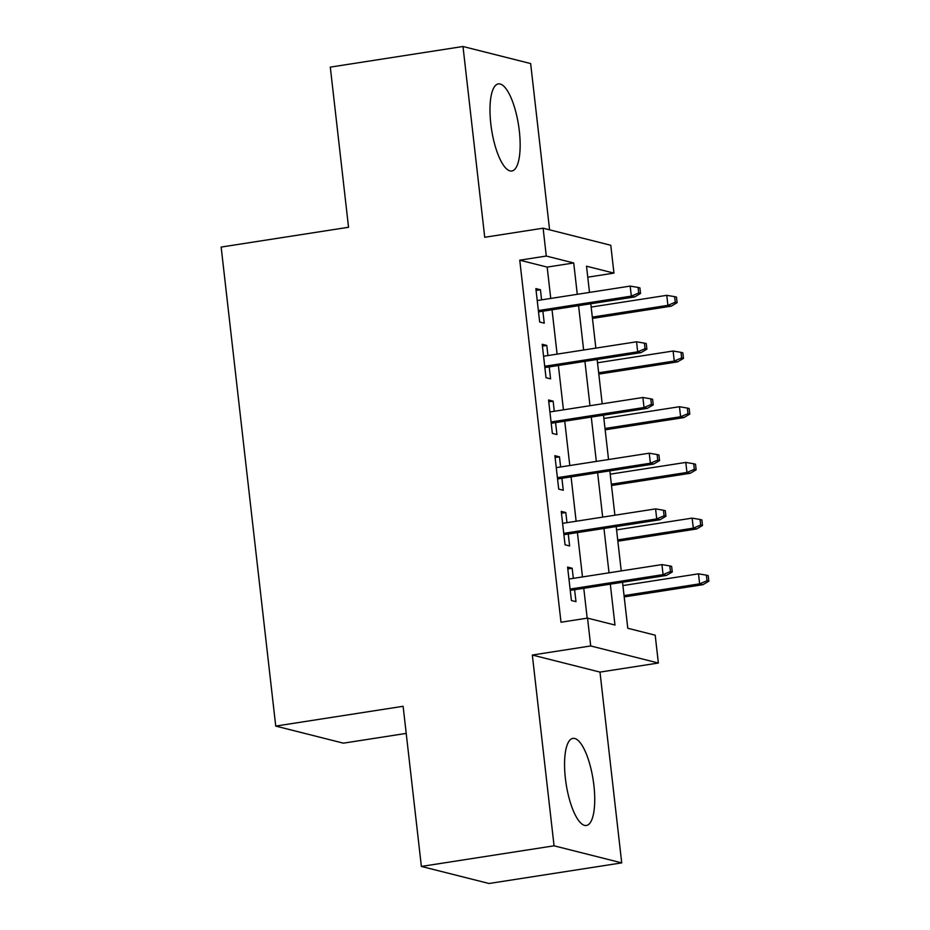 <?xml version="1.0" encoding="UTF-8"?>
<svg xmlns="http://www.w3.org/2000/svg" width="930" height="930" viewBox="0 0 930 930"><rect width="100%" height="100%" fill="white"/><g stroke="black" fill="none" stroke-linecap="round" stroke-linejoin="round"><path stroke-width="1.4" d="M593.91 785.525A44.07 13.659 81.2 0 0 572.88 738.385A44.07 13.659 81.2 0 0 565.382 778.329A44.07 13.659 81.2 0 0 586.412 825.48A44.07 13.659 81.2 0 0 593.91 785.525M519.335 131.049A44.07 13.659 81.2 0 0 498.306 83.898A44.07 13.659 81.2 0 0 490.808 123.853A44.07 13.659 81.2 0 0 511.837 170.992A44.07 13.659 81.2 0 0 519.335 131.049M622.53 582.261L627.773 628.262L655.197 635.178L658.37 663.032L590.713 645.955L587.539 618.113L614.963 625.03L610.312 584.168M599.99 672.099L532.332 655.034L554.059 845.812L421.371 866.435L489.029 883.5L621.717 862.877L599.99 672.099L658.37 663.032M406.212 733.398L343.391 743.163L275.733 726.086L221.154 247.066L348.541 227.269L330.301 67.123L462.989 46.5L484.728 237.278L543.12 228.199L610.778 245.264L613.951 273.118L586.516 266.201L589.504 292.415M549.595 229.838L530.646 63.566L462.989 46.5M587.772 277.187L613.951 273.118M554.059 845.812L621.717 862.877M573.322 578.367L572.171 568.242L567.591 567.091L571.404 600.513L575.972 601.663L574.612 589.713M566.975 522.672L565.824 512.546L561.243 511.395L565.056 544.806L569.625 545.968L568.265 534.006M560.627 466.965L559.476 456.839L554.896 455.688L558.709 489.11L563.278 490.261L561.918 478.311M554.28 411.269L553.129 401.144L548.561 399.993L552.362 433.415L556.931 434.566L555.57 422.604M547.933 355.562L546.782 345.437L542.213 344.286L546.015 377.708L550.583 378.859L549.223 366.908M550.746 298.437L547.177 267.096L519.754 260.179L560.999 622.228L587.539 618.113M587.179 618.159L583.773 588.283M582.482 576.949L577.425 532.588M576.135 521.242L571.078 476.881M569.788 465.546L564.731 421.185M563.441 409.839L558.384 365.478M557.093 354.144L552.036 309.783M541.586 299.867L540.435 289.742L535.866 288.591L539.667 322.013L544.236 323.163L542.876 311.201M532.332 655.034L590.713 645.955M519.754 260.179L546.282 256.052L543.12 228.199M421.371 866.435L403.12 706.288L275.733 726.086M590.794 303.761L595.851 348.111M597.141 359.457L602.198 403.818M603.489 415.164L608.546 459.513M609.836 470.859L614.893 515.22M616.183 526.566L621.24 570.915M577.286 294.31L573.717 262.969L546.282 256.052M609.022 572.822L603.965 528.461M602.675 517.115L597.618 472.766M596.328 461.42L591.271 417.059M589.98 405.713L584.924 361.363M583.633 350.017L578.576 305.656M547.177 267.096L573.717 262.969M536.075 290.416L540.435 289.742M542.423 346.123L546.782 345.437M548.758 401.818L553.129 401.144M555.105 457.525L559.476 456.839M561.453 513.221L565.824 512.546M567.8 568.928L572.171 568.242M538.517 311.887L634.62 296.949L631.331 296.124L538.365 310.562M638.712 292.997L640.538 293.462L639.91 287.893L638.073 287.428L638.712 292.997L631.331 296.124L630.191 286.091L537.226 300.541M634.62 296.949L640.538 293.462M638.073 287.428L630.191 286.091M677.11 302.692L676.482 297.123L674.645 296.658L675.285 302.227L677.11 302.692L671.193 306.179L667.903 305.342L666.764 295.322L591.178 307.063M675.285 302.227L667.903 305.342L592.317 317.095M671.193 306.179L592.468 318.409M666.764 295.322L674.645 296.658M544.864 367.583L640.968 352.644L637.678 351.819L544.713 366.269M645.06 348.704L646.885 349.169L646.245 343.589L644.42 343.135L645.06 348.704L637.678 351.819L636.538 341.798L543.573 356.237M640.968 352.644L646.885 349.169M644.42 343.135L636.538 341.798M551.211 423.29L647.315 408.351L644.025 407.514L551.06 421.964M651.407 404.399L653.232 404.864L652.593 399.296L650.768 398.831L651.407 404.399L644.025 407.514L642.886 397.494L549.921 411.944M647.315 408.351L653.232 404.864M650.768 398.831L642.886 397.494M557.558 478.985L653.662 464.047L650.372 463.221L557.407 477.671M657.754 460.106L659.579 460.571L658.94 454.991L657.115 454.538L657.754 460.106L650.372 463.221L649.233 453.201L556.268 467.639M653.662 464.047L659.579 460.571M657.115 454.538L649.233 453.201M563.906 534.692L660.009 519.754L656.72 518.917L563.754 533.367M664.101 515.801L665.927 516.266L665.287 510.698L663.462 510.233L664.101 515.801L656.72 518.917L655.58 508.896L562.615 523.346M660.009 519.754L665.927 516.266M663.462 510.233L655.58 508.896M683.457 358.387L682.829 352.819L680.992 352.354L681.632 357.934L683.457 358.387L677.54 361.875L674.25 361.049L673.111 351.017L597.525 362.77M681.632 357.934L674.25 361.049L598.664 372.791M677.54 361.875L598.815 374.116M673.111 351.017L680.992 352.354M689.804 414.094L689.165 408.526L687.34 408.061L687.979 413.629L689.804 414.094L683.887 417.582L680.597 416.745L679.458 406.724L603.861 418.465M687.979 413.629L680.597 416.745L605.012 428.498M683.887 417.582L605.163 429.811M679.458 406.724L687.34 408.061M696.152 469.79L695.512 464.221L693.687 463.756L694.326 469.336L696.152 469.79L690.234 473.277L686.944 472.452L685.805 462.419L610.208 474.172M694.326 469.336L686.944 472.452L611.359 484.193M690.234 473.277L611.51 485.518M685.805 462.419L693.687 463.756M702.499 525.497L701.859 519.928L700.034 519.463L700.674 525.032L702.499 525.497L696.582 528.972L693.292 528.147L692.153 518.126L616.555 529.868M700.674 525.032L693.292 528.147L617.706 539.9M696.582 528.972L617.857 541.214M692.153 518.126L700.034 519.463M570.253 590.387L666.357 575.449L663.067 574.624L570.102 589.074M670.437 571.508L672.274 571.973L671.634 566.393L669.809 565.94L670.437 571.508L663.067 574.624L661.928 564.591L568.951 579.041M666.357 575.449L672.274 571.973M669.809 565.94L661.928 564.591M708.846 581.192L708.207 575.624L706.382 575.159L707.009 580.739L708.846 581.192L702.929 584.679L699.639 583.854L698.5 573.822L622.902 585.575M707.009 580.739L699.639 583.854L624.053 595.595M702.929 584.679L624.193 596.921M698.5 573.822L706.382 575.159"/></g></svg>
